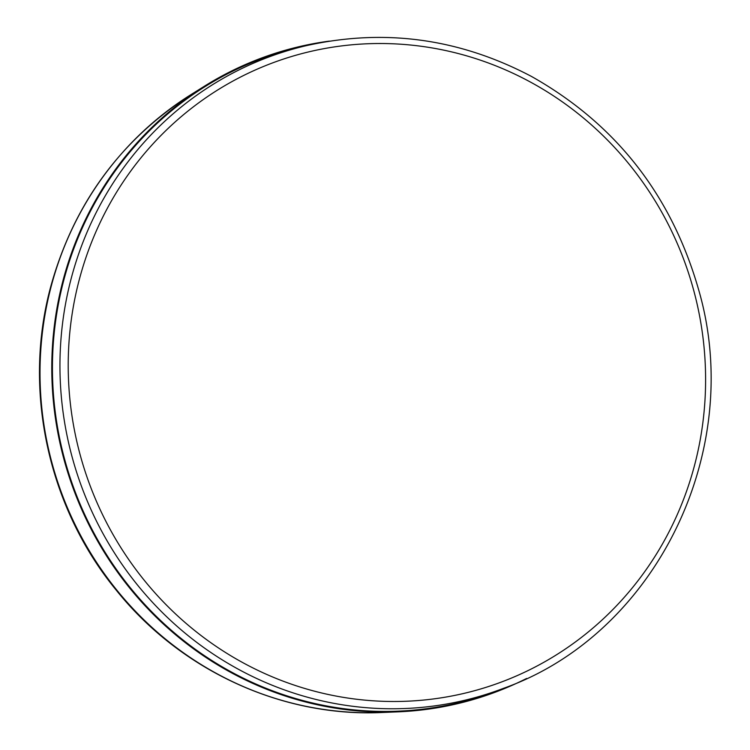 <?xml version="1.0" encoding="UTF-8"?>
<svg xmlns="http://www.w3.org/2000/svg" width="750" height="750" viewBox="0 0 750 750"><rect width="100%" height="100%" fill="white"/><g stroke="black" fill="none" stroke-linecap="round" stroke-linejoin="round"><path stroke-width="1.12" d="M329.353 41.119A337.969 325.2 72.8 0 0 204.516 86.147A337.969 325.2 72.8 0 0 67.453 471.384A337.969 325.2 72.8 0 0 398.184 711.834A337.969 325.2 72.8 0 0 526.622 678.459M297.703 47.709A337.294 324.553 72.8 0 0 68.081 471.197A337.294 324.553 72.8 0 0 496.781 690.909L503.681 688.275A336.816 324.094 72.8 0 1 167.775 617.794A336.816 324.094 72.8 0 1 71.428 277.603A336.816 324.094 72.8 0 1 304.875 45.984L297.703 47.709M51.384 285.6A333.694 321.084 -107.2 0 1 190.809 94.725C120.478 140.062 73.828 203.869 50.869 286.134C22.622 389.344 47.812 506.7 115.987 589.837C180.169 670.294 281.822 717.291 382.031 712.5A333.694 321.084 -107.2 0 1 51.384 285.6M79.453 278.991A330.066 317.587 -107.2 0 1 613.312 146.109A330.066 317.587 -107.2 0 1 467.953 692.428A330.066 317.587 -107.2 0 1 79.453 278.991M382.031 712.5L398.184 711.834M190.809 94.725L204.516 86.147M304.875 45.984C383.428 28.069 458.991 38.231 531.553 76.481C615.816 124.013 671.512 195.122 698.653 289.791C745.594 450.722 655.941 634.153 503.681 688.275"/></g></svg>
